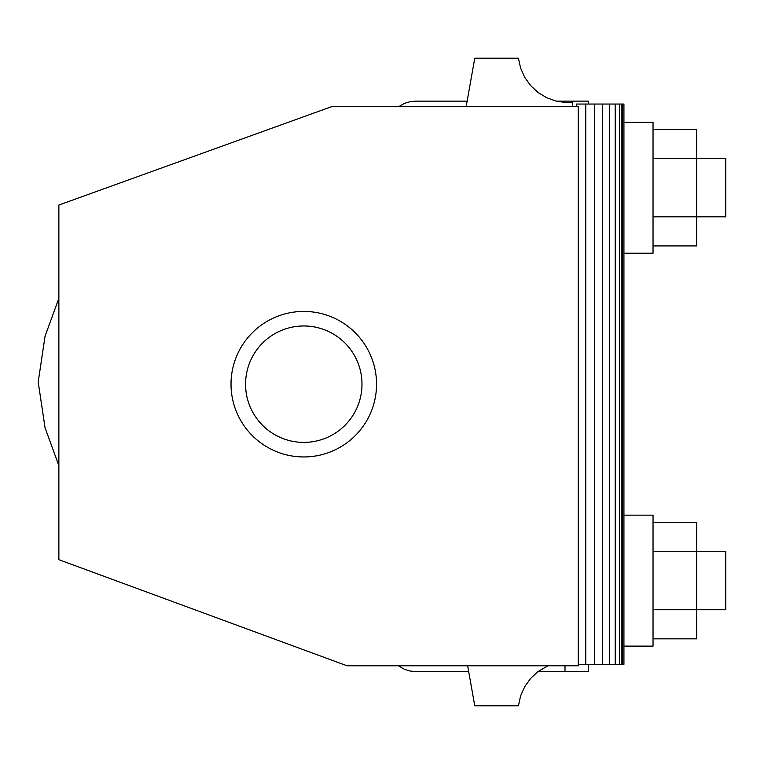 <?xml version="1.0" encoding="UTF-8"?>
<svg xmlns="http://www.w3.org/2000/svg" width="764" height="764" viewBox="0 0 764 764"><rect width="100%" height="100%" fill="white"/><g stroke="black" fill="none" stroke-linecap="round" stroke-linejoin="round"><path stroke-width="1.15" d="M653.039 551.532L725.8 551.532L725.8 609.748L696.692 609.748L696.692 522.433L653.039 522.433M623.93 515.156L653.039 515.156L653.039 646.124L623.93 646.124M623.93 122.24L653.039 122.24L653.039 253.209L623.93 253.209M588.28 104.047L588.28 101.135L564.997 101.135L564.997 102.395M564.997 665.769L564.997 671.594L588.28 671.594L588.28 664.317M376.547 384.187A72.761 72.761 0 0 0 303.786 311.425A72.761 72.761 0 0 0 231.014 384.187A72.761 72.761 0 0 0 303.786 456.948A72.761 72.761 0 0 0 376.547 384.187M245.569 384.187A58.207 58.207 0 0 0 303.786 442.394A58.207 58.207 0 0 0 361.993 384.187A58.207 58.207 0 0 0 303.786 325.97A58.207 58.207 0 0 0 245.569 384.187M653.039 158.625L725.8 158.625L725.8 216.833L696.692 216.833L696.692 129.517L653.039 129.517M398.932 106.521L404.548 103.35L410.01 101.698L415.692 101.135L467.129 101.135M556.24 101.135L564.997 101.135M564.997 671.594L537.99 671.594M468.685 671.594L415.692 671.594L410.01 671.031L404.548 669.379L398.407 665.769M653.039 638.847L696.692 638.847L696.692 609.748L653.039 609.748M653.039 245.932L696.692 245.932L696.692 216.833L653.039 216.833M578.243 664.317L585.759 664.317L585.759 104.047L576.639 104.047L576.639 106.521L332.015 106.521L58.866 205.038L58.866 559.687L346.999 665.769L578.243 665.769L578.243 106.521L576.639 106.521M585.759 664.317L623.93 664.317L623.93 104.047L622.603 104.047L622.603 664.317M585.759 104.047L594.497 104.047L594.497 664.317M594.497 104.047L602.51 104.047L602.51 664.317M602.51 104.047L609.51 104.047L609.51 664.317M609.51 104.047L615.211 104.047L615.211 664.317M615.211 104.047L619.384 104.047L619.384 664.317M619.384 104.047L621.896 104.047L621.896 664.317M621.896 104.047L622.603 104.047M466.174 106.521L474.769 58.207L518.431 58.207L520.618 68.13L524.763 77.412L530.693 85.673L538.162 92.568L546.862 97.821L556.44 101.211L566.506 102.605L572.589 102.166L572.589 106.521M58.866 465.668L45.057 427.792L38.2 382L45.057 336.208L58.866 298.332M467.654 665.769L474.769 705.793L518.431 705.793L520.618 695.87L524.763 686.588L530.693 678.327L538.162 671.432L548.017 665.769"/></g></svg>
